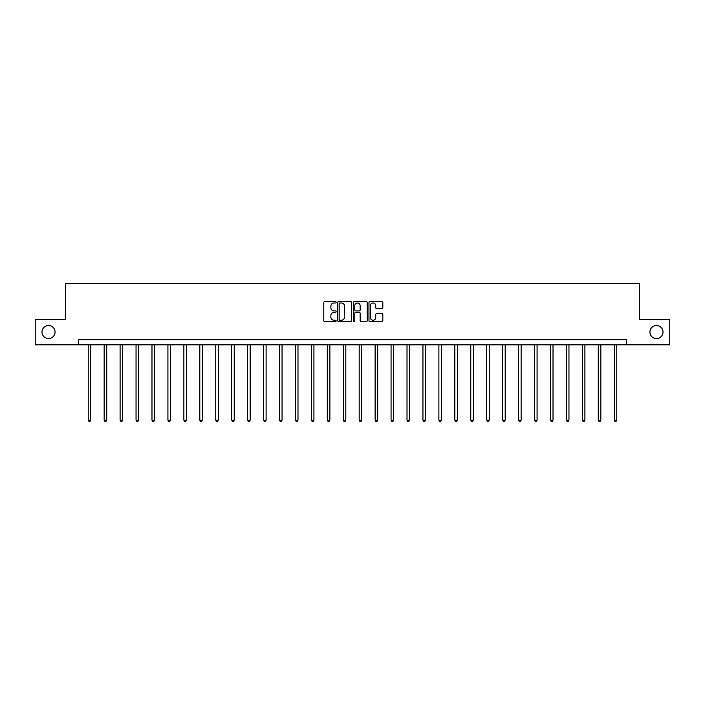 <?xml version="1.0" encoding="UTF-8"?>
<svg xmlns="http://www.w3.org/2000/svg" width="705" height="705" viewBox="0 0 705 705"><rect width="100%" height="100%" fill="white"/><g stroke="black" fill="none" stroke-linecap="round" stroke-linejoin="round"><path stroke-width="1.06" d="M336.153 302.295A0.705 0.705 0 0 0 335.448 301.59L324.793 301.59A1.005 1.005 0 0 0 323.789 302.595L323.789 320.643A1.005 1.005 0 0 0 324.793 321.647L335.448 321.647A0.705 0.705 0 0 0 336.153 320.951A0.705 0.705 0 0 0 335.448 320.246L334.073 320.246A3.208 3.208 0 0 1 330.865 317.038L330.865 315.532A3.208 3.208 0 0 1 334.073 312.324L335.448 312.324A0.705 0.705 0 0 0 336.153 311.619A0.705 0.705 0 0 0 335.448 310.914L334.073 310.914A3.208 3.208 0 0 1 330.865 307.706L330.865 306.208A3.208 3.208 0 0 1 334.073 302.991L335.448 302.991A0.705 0.705 0 0 0 336.153 302.295M649.931 332.055A6.539 6.539 0 0 0 656.47 338.594A6.539 6.539 0 0 0 663.008 332.055A6.539 6.539 0 0 0 656.47 325.516A6.539 6.539 0 0 0 649.931 332.055M41.992 332.055A6.539 6.539 0 0 0 48.53 338.594A6.539 6.539 0 0 0 55.069 332.055A6.539 6.539 0 0 0 48.53 325.516A6.539 6.539 0 0 0 41.992 332.055M381.81 308.658A1.005 1.005 0 0 0 382.815 307.662L382.815 302.595A1.005 1.005 0 0 0 381.81 301.59L369.975 301.59A1.005 1.005 0 0 0 368.971 302.595L368.971 320.643A1.005 1.005 0 0 0 369.975 321.647L381.81 321.647A1.005 1.005 0 0 0 382.815 320.643L382.815 314.527A1.005 1.005 0 0 0 381.81 313.522L376.743 313.522A1.005 1.005 0 0 0 375.739 314.527L375.739 317.558A2.679 2.679 0 0 1 373.06 320.246A2.679 2.679 0 0 1 370.381 317.558L370.381 305.679A2.679 2.679 0 0 1 373.06 302.991A2.679 2.679 0 0 1 375.739 305.679L375.739 307.662A1.005 1.005 0 0 0 376.743 308.658L381.81 308.658M78.678 344.824L35.25 344.824L35.25 319.286L65.697 319.286L65.697 283.525L639.303 283.525L639.303 319.286L669.75 319.286L669.75 344.824L626.322 344.824L626.322 339.722L78.678 339.722L78.678 344.824L626.322 344.824M351.619 302.595A1.005 1.005 0 0 0 350.623 301.59L338.788 301.59A1.005 1.005 0 0 0 337.783 302.595L337.783 320.643A1.005 1.005 0 0 0 338.788 321.647L350.623 321.647A1.005 1.005 0 0 0 351.619 320.643L351.619 302.595M354.377 301.59L366.212 301.59A1.005 1.005 0 0 1 367.217 302.595L367.217 320.643A1.005 1.005 0 0 1 366.212 321.647L361.154 321.647A1.005 1.005 0 0 1 360.149 320.643L360.149 313.328A1.005 1.005 0 0 0 359.145 312.324L355.787 312.324A1.005 1.005 0 0 0 354.782 313.328L354.782 320.951A0.705 0.705 0 0 1 354.077 321.647A0.705 0.705 0 0 1 353.381 320.951L353.381 302.595A1.005 1.005 0 0 1 354.377 301.59M339.889 302.991A0.705 0.705 0 0 0 339.184 303.696L339.184 319.541A0.705 0.705 0 0 0 339.889 320.246L341.343 320.246A3.208 3.208 0 0 0 344.551 317.038L344.551 306.208A3.208 3.208 0 0 0 341.343 302.991L339.889 302.991M360.149 305.732A2.679 2.679 0 0 0 357.461 303.044A2.679 2.679 0 0 0 354.782 305.732L354.782 309.918A1.005 1.005 0 0 0 355.787 310.914L359.145 310.914A1.005 1.005 0 0 0 360.149 309.918L360.149 305.732M88.231 344.824L88.231 420.154L90.778 420.154L90.778 344.824M90.778 420.154L90.011 421.475L88.997 421.475L88.231 420.154M104.164 344.824L104.164 420.154L106.719 420.154L106.719 344.824M106.719 420.154L105.953 421.475L104.93 421.475L104.164 420.154M120.106 344.824L120.106 420.154L122.661 420.154L122.661 344.824M122.661 420.154L121.894 421.475L120.872 421.475L120.106 420.154M136.047 344.824L136.047 420.154L138.603 420.154L138.603 344.824M138.603 420.154L137.836 421.475L136.814 421.475L136.047 420.154M151.98 344.824L151.98 420.154L154.536 420.154L154.536 344.824M154.536 420.154L153.769 421.475L152.747 421.475L151.98 420.154M167.922 344.824L167.922 420.154L170.478 420.154L170.478 344.824M170.478 420.154L169.711 421.475L168.689 421.475L167.922 420.154M183.864 344.824L183.864 420.154L186.42 420.154L186.42 344.824M186.42 420.154L185.653 421.475L184.631 421.475L183.864 420.154M199.797 344.824L199.797 420.154L202.353 420.154L202.353 344.824M202.353 420.154L201.586 421.475L200.564 421.475L199.797 420.154M215.739 344.824L215.739 420.154L218.294 420.154L218.294 344.824M218.294 420.154L217.528 421.475L216.506 421.475L215.739 420.154M231.681 344.824L231.681 420.154L234.236 420.154L234.236 344.824M234.236 420.154L233.47 421.475L232.447 421.475L231.681 420.154M247.622 344.824L247.622 420.154L250.169 420.154L250.169 344.824M250.169 420.154L249.403 421.475L248.389 421.475L247.622 420.154M263.555 344.824L263.555 420.154L266.111 420.154L266.111 344.824M266.111 420.154L265.344 421.475L264.322 421.475L263.555 420.154M279.497 344.824L279.497 420.154L282.053 420.154L282.053 344.824M282.053 420.154L281.286 421.475L280.264 421.475L279.497 420.154M295.439 344.824L295.439 420.154L297.986 420.154L297.986 344.824M297.986 420.154L297.228 421.475L296.206 421.475L295.439 420.154M311.372 344.824L311.372 420.154L313.928 420.154L313.928 344.824M313.928 420.154L313.161 421.475L312.139 421.475L311.372 420.154M327.314 344.824L327.314 420.154L329.869 420.154L329.869 344.824M329.869 420.154L329.103 421.475L328.081 421.475L327.314 420.154M343.256 344.824L343.256 420.154L345.811 420.154L345.811 344.824M345.811 420.154L345.045 421.475L344.022 421.475L343.256 420.154M359.189 344.824L359.189 420.154L361.744 420.154L361.744 344.824M361.744 420.154L360.978 421.475L359.955 421.475L359.189 420.154M375.13 344.824L375.13 420.154L377.686 420.154L377.686 344.824M377.686 420.154L376.919 421.475L375.897 421.475L375.13 420.154M391.072 344.824L391.072 420.154L393.628 420.154L393.628 344.824M393.628 420.154L392.861 421.475L391.839 421.475L391.072 420.154M407.014 344.824L407.014 420.154L409.561 420.154L409.561 344.824M409.561 420.154L408.794 421.475L407.772 421.475L407.014 420.154M422.947 344.824L422.947 420.154L425.503 420.154L425.503 344.824M425.503 420.154L424.736 421.475L423.714 421.475L422.947 420.154M438.889 344.824L438.889 420.154L441.445 420.154L441.445 344.824M441.445 420.154L440.678 421.475L439.656 421.475L438.889 420.154M454.831 344.824L454.831 420.154L457.378 420.154L457.378 344.824M457.378 420.154L456.611 421.475L455.597 421.475L454.831 420.154M470.764 344.824L470.764 420.154L473.319 420.154L473.319 344.824M473.319 420.154L472.553 421.475L471.53 421.475L470.764 420.154M486.706 344.824L486.706 420.154L489.261 420.154L489.261 344.824M489.261 420.154L488.495 421.475L487.472 421.475L486.706 420.154M502.647 344.824L502.647 420.154L505.203 420.154L505.203 344.824M505.203 420.154L504.436 421.475L503.414 421.475L502.647 420.154M518.58 344.824L518.58 420.154L521.136 420.154L521.136 344.824M521.136 420.154L520.369 421.475L519.347 421.475L518.58 420.154M534.522 344.824L534.522 420.154L537.078 420.154L537.078 344.824M537.078 420.154L536.311 421.475L535.289 421.475L534.522 420.154M550.464 344.824L550.464 420.154L553.02 420.154L553.02 344.824M553.02 420.154L552.253 421.475L551.231 421.475L550.464 420.154M566.397 344.824L566.397 420.154L568.953 420.154L568.953 344.824M568.953 420.154L568.186 421.475L567.164 421.475L566.397 420.154M582.339 344.824L582.339 420.154L584.894 420.154L584.894 344.824M584.894 420.154L584.128 421.475L583.105 421.475L582.339 420.154M598.281 344.824L598.281 420.154L600.836 420.154L600.836 344.824M600.836 420.154L600.07 421.475L599.047 421.475L598.281 420.154M614.222 344.824L614.222 420.154L616.769 420.154L616.769 344.824M616.769 420.154L616.003 421.475L614.989 421.475L614.222 420.154"/></g></svg>
